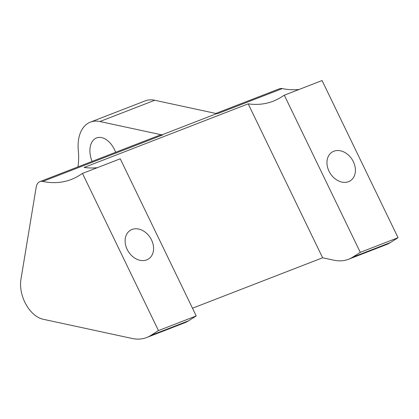<?xml version="1.0" encoding="UTF-8"?>
<svg xmlns="http://www.w3.org/2000/svg" width="419" height="419" viewBox="0 0 419 419"><rect width="100%" height="100%" fill="white"/><g stroke="black" fill="none" stroke-linecap="round" stroke-linejoin="round"><path stroke-width="0.63" d="M398.05 237.709L360.282 252.348L284.307 95.192L322.075 80.548L398.05 237.709L390.367 242.58L352.599 257.224L360.282 252.348M340.568 150.835A16.97 12.963 57.6 0 0 332.089 152.118A16.97 12.963 57.6 0 0 327.904 168.454A16.97 12.963 57.6 0 0 341.789 182.061A16.97 12.963 57.6 0 0 350.274 180.783A16.97 12.963 57.6 0 0 354.458 164.447A16.97 12.963 57.6 0 0 340.568 150.835M192.483 308.222L322.614 257.774L248.205 103.854A113.146 72.209 -111.2 0 0 273.167 101.215A113.146 72.209 -111.2 0 0 281.285 97.108L284.307 95.192M215.822 113.449L279.447 88.781A11.313 7.223 -111.2 0 1 282.306 88.582L217.33 113.769A113.146 72.209 68.8 0 1 216.675 113.633L161.854 134.887A113.146 72.209 -111.2 0 0 162.509 135.023L42.712 181.464A11.313 7.223 -111.2 0 0 39.847 181.663A11.313 7.223 -111.2 0 0 36.217 186.963L20.95 279.284A28.288 18.054 -111.2 0 0 43.152 319.257L132.069 338.452A56.575 36.107 -111.2 0 0 146.713 337.515A56.575 36.107 -111.2 0 0 150.772 335.462L158.455 330.591L82.48 173.429L120.248 158.791L196.218 315.947L158.455 330.591M146.713 337.515L184.48 322.876A56.575 36.107 -111.2 0 0 188.54 320.823L196.218 315.947M138.736 229.078A16.97 12.963 57.6 0 0 130.257 230.356A16.97 12.963 57.6 0 0 126.072 246.691A16.97 12.963 57.6 0 0 139.962 260.299A16.97 12.963 57.6 0 0 148.441 259.021A16.97 12.963 57.6 0 0 152.626 242.685A16.97 12.963 57.6 0 0 138.736 229.078M42.712 181.464A113.146 72.209 -111.2 0 0 71.34 179.452A113.146 72.209 -111.2 0 0 79.458 175.352L82.48 173.429M248.205 103.854L84.146 167.453A113.146 72.209 68.8 0 0 97.287 167.689M322.614 257.774L333.901 260.209A56.575 36.107 -111.2 0 0 348.54 259.272L386.308 244.633A56.575 36.107 -111.2 0 0 390.367 242.58M348.54 259.272A56.575 36.107 -111.2 0 0 352.599 257.224M77.976 166.882A56.575 36.107 -111.2 0 0 78.311 150.447A36.772 23.469 -111.2 0 1 90.394 122.123A36.772 23.469 -111.2 0 1 99.911 121.515L161.854 134.887M115.639 152.286A19.803 12.638 -111.2 0 0 96.527 137.951A19.803 12.638 -111.2 0 0 95.108 138.668A19.803 12.638 -111.2 0 0 92.08 161.415M216.675 113.633L154.737 100.261L99.911 121.515M90.394 122.123L145.22 100.869A36.772 23.469 68.8 0 1 154.737 100.261M282.306 88.582A113.146 72.209 -111.2 0 0 299.119 89.451M162.509 135.023A11.313 7.223 -111.2 0 0 159.649 135.222L39.847 181.663M188.54 320.823L150.772 335.462"/></g></svg>
